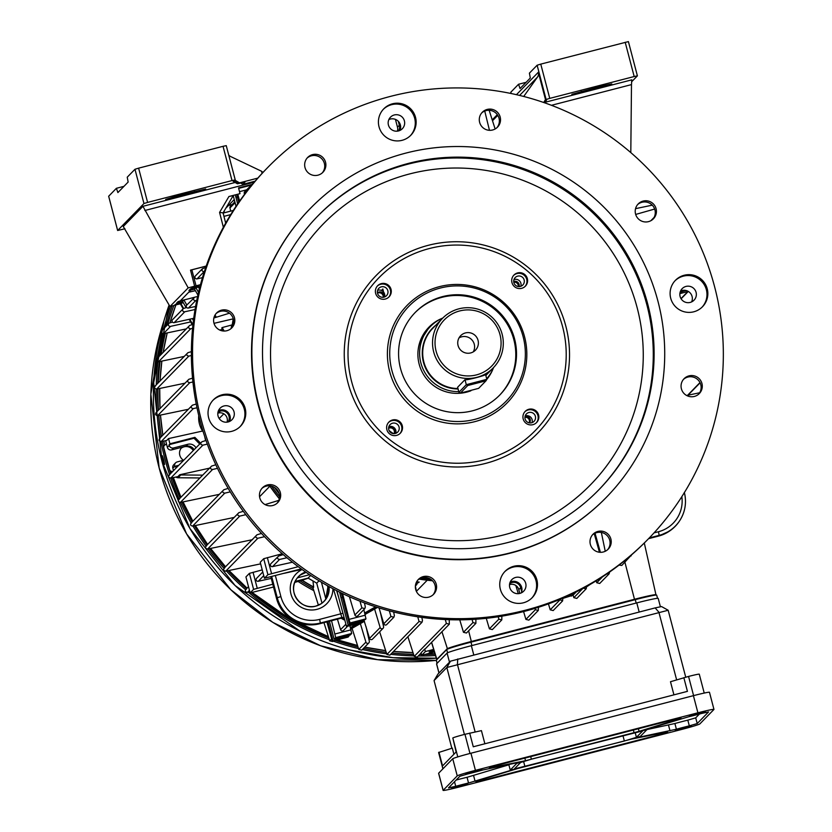 <?xml version="1.0" encoding="UTF-8"?>
<svg xmlns="http://www.w3.org/2000/svg" width="832" height="832" viewBox="0 0 832 832"><rect width="100%" height="100%" fill="white"/><g stroke="black" fill="none" stroke-linecap="round" stroke-linejoin="round"><path stroke-width="1.25" d="M478.046 340.35A10.338 10.296 44.3 0 0 460.658 335.702A10.338 10.296 44.3 0 0 465.431 352.903A10.338 10.296 44.3 0 0 478.046 340.35M473.304 351.842A10.338 10.296 44.3 0 0 459.025 337.906M389.085 430.529A47.268 47.091 44.3 0 0 393.453 433.638M468.01 391.768A38.407 38.262 44.3 0 0 470.226 390.967M462.093 393.026A38.407 38.262 44.3 0 0 469.134 391.258M442.853 318.001A38.407 38.262 44.3 0 0 458.744 391.622M486.71 378.747A38.407 38.262 44.3 0 0 493.594 367.515M435.781 325.25A35.755 35.62 44.3 0 0 458.047 388.981M442.541 318.313A35.454 35.318 44.3 0 0 458.91 377.26A35.454 35.318 44.3 0 0 502.143 334.225A35.454 35.318 44.3 0 0 442.541 318.313L432.713 328.39A35.454 35.318 44.3 0 0 457.933 388.534M460.366 393.13L478.629 388.357L486.002 380.796L467.74 385.518L460.366 393.13L458.91 392.267L457.6 387.275L464.994 379.673C465.639 380.702 487.448 375.055 485.524 374.358L486.855 379.319L486.013 380.765M436.114 351.187A33.093 32.958 44.3 0 0 476.445 374.899A33.093 32.958 44.3 0 0 500.001 334.662A33.093 32.958 44.3 0 0 459.67 310.95A33.093 32.958 44.3 0 0 436.114 351.187M485.888 375.596A35.755 35.62 44.3 0 0 486.533 374.764M430.456 326.477L428.657 328.318A38.407 38.262 44.3 0 0 418.122 350.126M428.563 328.411A38.407 38.262 44.3 0 0 428.47 328.515A38.407 38.262 44.3 0 0 419.234 344.178M377.51 293.155A4.014 4.004 -135.7 0 1 383.23 297.274M513.781 282.183A4.014 4.004 -135.7 0 1 518.326 286.541M524.94 417.29A4.014 4.004 -135.7 0 1 529.162 422.833M388.606 428.282A4.014 4.004 -135.7 0 1 393.994 433.659M377.447 292.885A4.014 4.004 -135.7 0 1 383.916 297.159M513.708 281.559A4.014 4.004 -135.7 0 1 518.981 286.593M525.034 416.593A4.014 4.004 -135.7 0 1 529.464 422.885M388.627 427.96A4.014 4.004 -135.7 0 1 394.066 428.178A4.014 4.004 -135.7 0 1 394.274 433.649M182.042 447.221A8.268 8.237 44.3 0 0 183.57 460.262M193.18 450.434A8.268 8.237 44.3 0 0 181.126 448.271M250.266 540.124A222.758 221.905 44.3 0 0 250.838 540.779M298.386 581.641A222.758 221.905 44.3 0 0 313.82 590.668M300.508 581.194A222.758 221.905 44.3 0 0 313.175 588.63A222.758 221.905 44.3 0 1 300.508 581.194M166.473 443.945L164.736 445.141A2.361 2.35 44.3 0 0 163.8 447.678L169.551 469.602A2.361 2.35 44.3 0 0 171.621 471.359L172.671 471.453M170.529 473.034L171.08 473.086M458.91 392.267L466.305 384.675L486.855 379.319A39 38.844 44.3 0 0 493.022 368.878M486.002 380.796L486.855 379.34M163.665 459.805C161.97 454.095 161.772 454.293 163.082 460.398C164.861 466.076 165.058 465.878 163.665 459.805C161.97 454.095 161.772 454.293 163.082 460.398C164.861 466.076 165.058 465.878 163.665 459.805M160.95 441.626A263.765 262.756 44.3 0 0 164.819 458.619A263.765 262.756 44.3 0 0 169.562 474.635M170.747 478.119A263.765 262.756 44.3 0 0 179.057 499.127M180.544 502.424A263.765 262.756 44.3 0 0 191.142 522.943M192.951 526.042A263.765 262.756 44.3 0 0 206.014 546.031M208.146 548.943A263.765 262.756 44.3 0 0 223.974 568.318M226.46 571.043A263.765 262.756 44.3 0 0 245.534 589.701M248.414 592.207A263.765 262.756 44.3 0 0 329.389 639.756M333.122 641.098A263.765 262.756 44.3 0 0 358.519 648.606M362.388 649.511A263.765 262.756 44.3 0 0 386.693 653.817M390.728 654.306A263.765 262.756 44.3 0 0 414.055 655.907M418.288 655.98A263.765 262.756 44.3 0 0 435.51 655.564M172.058 305.989A262.35 261.342 44.3 0 0 165.87 326.487M164.154 333.549A262.35 261.342 44.3 0 0 160.129 355.43M159.338 361.629A262.35 261.342 44.3 0 0 157.737 383.313M157.612 388.898A262.35 261.342 44.3 0 0 158.257 410.322M158.673 415.459A262.35 261.342 44.3 0 0 161.46 436.571M162.344 441.345A262.35 261.342 44.3 0 0 166.182 458.266A262.35 261.342 44.3 0 0 170.674 473.491M172.141 477.838A262.35 261.342 44.3 0 0 180.118 498.046M181.969 502.122A262.35 261.342 44.3 0 0 192.171 521.893M194.407 525.741A262.35 261.342 44.3 0 0 207.012 545.002M209.674 548.631A262.35 261.342 44.3 0 0 224.962 567.31M228.072 570.71A262.35 261.342 44.3 0 0 246.501 588.671M251.243 592.758A262.35 261.342 44.3 0 0 328.848 638.05M335.358 640.38A262.35 261.342 44.3 0 0 358.01 647.026M363.542 648.315A262.35 261.342 44.3 0 0 386.214 652.33M391.976 653.026A262.35 261.342 44.3 0 0 413.598 654.482M419.661 654.576A262.35 261.342 44.3 0 0 421.564 654.576M424.549 654.545A262.35 261.342 44.3 0 0 435.094 654.17M170.414 306.415A263.765 262.756 44.3 0 0 163.894 328.515M162.666 333.715A263.765 262.756 44.3 0 0 158.465 357.136M157.893 361.826A263.765 262.756 44.3 0 0 156.27 384.81M156.198 389.137A263.765 262.756 44.3 0 0 156.936 411.674M157.279 415.719A263.765 262.756 44.3 0 0 160.243 437.819M526.126 82.306L518.554 84.261L510.827 92.186L511.17 93.527M537.129 65.229L540.769 64.116L549.754 98.374L546.114 99.486L537.129 65.229L529.402 73.154L530.306 78.021L520.042 88.535L518.554 84.261M540.769 64.116L628.41 41.6L637.395 75.858L634.182 76.534L625.196 42.276M631.571 81.827L637.385 75.868M549.754 98.374L634.182 76.534M546.114 99.486L545.605 100.006L546.676 99.778L544.856 102.898L546.676 99.778M602.181 85.946L571.844 94.328L600.881 87.277L611.822 83.918L602.181 85.946M630.802 152.599L631.488 84.604L551.46 105.3M523.734 96.46L537.441 77.147A5.907 5.886 44.3 0 0 538.325 72.249L545.605 100.006M545.241 102.242L631.8 79.841L631.488 84.604M433.982 650.447L429.135 651.997L434.138 650.957M321.204 603.741A17.722 17.659 44.3 0 0 328.442 586.269M305.978 572.27A17.722 17.659 44.3 0 0 296.265 579.405M339.664 592.166A9.745 0.728 -104.5 0 0 340.995 597.782L348.109 624.905L364.083 620.776L363.854 619.913M398.33 121.337L399.36 125.258A7.207 7.176 -135.7 0 1 398.466 130.957M397.394 131.154A7.207 7.176 44.3 0 0 397.478 127.182L395.439 119.392M251.233 186.16L252.72 184.028M244.514 194.386L244.265 193.294A1.768 1.768 -135.7 0 1 244.722 191.672L252.502 184.07M234.842 201.802L230.412 206.346A1.768 1.768 44.3 0 0 229.954 207.958L230.672 211.13M449.228 619.715L449.322 624.177L446.368 623.428L445.286 619.559M424.694 649.043L421.086 652.756L421.741 655.273L425.36 651.56L424.694 649.043A1.768 1.768 44.3 0 0 425.516 648.575L449.322 624.177M407.878 636.719L414.211 656.396L417.186 657.114L421.158 653.037M635.544 208.655L652.257 205.161M379.642 631.821L386.901 654.451L389.865 655.179L422.011 622.242L419.058 621.494L417.747 616.814M363.834 609.617L365.976 618.831L350.012 622.96L342.576 593.59M350.012 622.96L349.305 623.678L365.279 619.549L365.976 618.831M336.887 590.772L346.528 626.517L362.513 622.388L364.083 620.776M364.759 613.132L375.794 606.882M364.957 613.87L376.74 607.194M192.577 328.359L190.653 328.806C188.198 328.276 187.886 327.142 189.738 325.406L192.982 324.407M213.866 317.99L229.466 313.196M198.432 287.082L195.894 287.737L198.526 292.354M199.399 288.777L197.735 285.844L198.172 285.407L199.618 287.934M200.429 284.814L198.172 285.407M206.19 266.126L191.859 269.838L196.05 285.823L200.46 284.679M196.05 285.823L191.703 287.654L197.86 286.062M198.307 286.863L190.518 288.881L188.937 290.503L194.553 289.203M197.902 295.069L194.522 289.141L195.894 287.737M214.708 315.661L215.717 317.418M654.67 209.04L635.669 214.438M415.386 586.134L416.53 591.698M421.834 617.406L422.49 620.589L422.011 622.242M416.447 591.271L427.222 580.226M415.407 585.905L416.926 584.407A217.443 216.611 -135.7 0 1 415.709 584.262L419.203 582.078A217.443 216.611 -135.7 0 1 416.666 581.755M349.887 625.654L351.676 633.495L350.095 635.107L334.131 639.236L335.702 637.624L331.531 620.693M348.91 636.324L332.228 641.181L348.202 637.052L348.681 635.471M363.875 619.965L369.564 638.383A1.768 1.768 44.3 0 0 372.528 639.111L383.115 628.264A1.768 1.768 44.3 0 0 383.573 626.642L380.286 612.071M350.782 629.054L364.447 621.306M360.36 623.626L365.914 642.117A1.768 1.768 44.3 0 0 368.878 642.855A1.768 1.768 44.3 0 0 369.335 641.233L366.049 626.673M365.102 614.411L374.598 609.034L380.151 627.526A1.768 1.768 44.3 0 0 383.115 628.264M379.038 607.911L383.802 623.792A1.768 1.768 44.3 0 0 386.766 624.52L393.89 617.219L390.926 616.481L389.355 610.886M393.64 611.988L394.378 615.566L393.89 617.219M222.498 329.326L219.752 330.054M232.222 324.865L222.186 327.569L221.749 328.016L223.465 331.022M233.21 319.446L233.137 319.415A222.758 221.905 44.3 0 0 231.816 327.642L233.21 319.446M233.282 318.833L214.011 323.336M157.581 358.363C155.782 360.048 156.083 361.192 158.454 361.806L183.893 356.502M231.078 328.557A217.443 216.611 -135.7 0 1 231.639 325.468M183.258 302.63L180.284 303.732L183.154 308.776M196.529 296.733L183.934 299.998L182.562 301.402L186.139 307.684M181.511 299.634L181.74 300.487L194.646 297.315C192.806 299.052 193.107 300.186 195.572 300.706L188.417 308.048L195.582 306.457M181.74 300.487L178.1 301.6L176.53 303.212L182.686 301.621M180.346 303.846L174.626 305.167L175.334 304.429L183.134 302.411M186.732 307.518L183.872 308.36A1.768 1.768 44.3 0 0 183.113 308.818L172.526 319.675A1.768 1.768 44.3 0 0 174.179 322.639L193.731 318.302M189.155 319.311L192.192 324.657M172.494 322.109L169.634 322.951A1.768 1.768 44.3 0 0 168.594 325.51A1.768 1.768 44.3 0 0 170.529 326.373L190.642 321.922M183.113 308.818A1.768 1.768 44.3 0 0 184.766 311.782L195.052 309.504M162.5 330.262C160.701 331.958 160.992 333.102 163.374 333.715L185.931 328.983M329.41 621.244L334.131 639.236M325.832 598.957L321.443 582.234M319.051 580.788L316.732 583.17L308.09 578.084L295.183 581.422M348.192 637.052L332.218 641.191L326.893 621.889M321.984 603.169L316.732 583.17M332.935 640.463L327.985 621.608M224.089 211.151L224.505 212.722M337.438 619.164L340.59 629.668A1.768 1.768 44.3 0 0 343.554 630.406L347.62 626.236M327.392 585.686L328.432 589.129M262.777 571.99L256.61 578.313A1.768 1.768 44.3 0 0 258.263 581.277L271.253 578.396M364.478 602.93L365.321 606.944L364.832 608.598L357.864 615.742A1.768 1.768 -135.7 0 1 354.9 615.004L349.43 596.762M364.832 608.598L361.868 607.87L359.986 601.203M286.946 557.752L279.542 559.468C277.087 558.875 276.796 557.721 278.678 556.015L283.265 554.611M292.427 562.214L272.574 566.613A1.768 1.768 -135.7 0 1 270.92 563.649L278.678 556.015M188.781 292.188L195.416 290.711M318.427 605.238L312.957 587.943L313.654 587.236A222.758 221.905 -135.7 0 1 301.912 580.33L294.767 582.41M183.591 460.262L177.226 461.906A3.546 3.536 -135.7 0 0 174.699 466.211L174.897 466.96L175.77 466.066L176.228 467.813M175.594 462.852L173.711 464.776A3.546 3.536 44.3 0 0 172.827 468.146L173.472 470.631M195.884 447.658A7.207 7.176 44.3 0 0 187.834 444.288L173.576 447.97A3.546 3.536 -135.7 0 1 169.25 445.432L169.926 443.799L194.875 437.351L200.439 442.988M160.222 438.173C158.423 439.826 158.725 440.97 161.117 441.594L166.743 440.43L168.553 438.578L169.926 443.799M165.62 440.658L167.378 447.356A3.546 3.536 44.3 0 0 171.694 449.904L185.952 446.212A7.207 7.176 -135.7 0 1 194.002 449.582M178.651 465.327L175.77 466.066M168.553 438.578L202.613 431.028M223.818 413.806L219.201 418.538M196.997 407.742L193.294 408.616C190.83 408.065 190.528 406.931 192.39 405.194L196.238 404.009M169.801 474.718C168.012 476.362 168.314 477.506 170.706 478.13L177.902 476.632L179.722 474.76L209.206 468.229M207.334 444.111L202.873 445.162C200.418 444.6 200.117 443.456 201.978 441.73L206.045 440.482M271.679 486.179A222.758 221.905 44.3 0 0 279.521 496.61A222.758 221.905 44.3 0 1 271.679 486.179M420.961 578.167A222.758 221.905 44.3 0 0 430.955 579.436A222.758 221.905 44.3 0 1 420.961 578.167M233.667 321.391A222.758 221.905 44.3 0 0 233.074 325.146A222.758 221.905 44.3 0 1 233.667 321.391M475.883 619.237L475.894 623.345L466.461 633.017L463.466 632.31L459.763 619.85M475.894 623.345L472.95 622.586L472.087 619.476M686.65 395.481L699.67 392.766M202.457 277.659L197.08 278.855A1.768 1.768 -135.7 0 1 195.426 275.881L202.384 268.757L205.712 267.498M197.08 278.855L204.079 271.679C201.614 271.159 201.302 270.026 203.154 268.289M489.154 110.292L495.134 128.97M489.466 130.312L484.744 111.051M206.69 545.657C204.901 547.29 205.202 548.423 207.615 549.058L252.585 539.646M245.825 514.686L239.762 516.1C237.307 515.518 237.016 514.374 238.888 512.658L243.287 511.306M265.086 504.587L278.772 500.375M205.941 546.104L238.888 512.658M159.474 438.61L192.39 405.194M192.92 381.961L189.758 382.699C187.304 382.158 187.002 381.025 188.854 379.288L192.535 378.154M156.686 412.256C154.898 413.92 155.189 415.064 157.581 415.688L188.022 409.354M155.938 412.693L188.854 379.288M224.786 567.809C222.986 569.431 223.298 570.565 225.711 571.199L260.645 563.857M264.545 536.692L257.858 538.252C255.403 537.659 255.112 536.515 256.984 534.799L261.487 533.416M224.037 568.246L256.984 534.799M323.95 622.658L329.722 640.806L332.675 641.555L333.31 640.91M301.912 580.33L302.13 580.237A222.643 221.79 44.3 0 0 313.654 587.007L312.967 580.954M246.47 589.025C244.67 590.647 244.982 591.781 247.395 592.415L249.85 591.895M308.266 578.188L302.13 580.237M169.052 475.155L201.978 441.73M191.391 355.514L188.822 356.117C186.358 355.576 186.056 354.442 187.907 352.706L191.391 351.634M155.75 385.663C153.951 387.338 154.253 388.492 156.634 389.106L184.662 383.261M155.002 386.11L187.907 352.706M179.442 499.044C177.653 500.687 177.965 501.831 180.357 502.466L218.982 494.416M217.485 468.333L212.524 469.498C210.059 468.926 209.768 467.782 211.63 466.066L215.821 464.766M178.703 499.491L211.63 466.066M191.682 522.714C189.894 524.347 190.195 525.481 192.598 526.115L233.844 517.504M269.859 486.2L259.563 496.746M230.256 491.868L224.754 493.158C222.3 492.586 221.998 491.442 223.87 489.715L228.176 488.394M190.934 523.151L223.87 489.715M156.832 358.81L189.738 325.406M196.747 300.435L195.572 300.706M194.646 297.315L186.753 305.084A1.768 1.768 44.3 0 0 188.417 308.048M601.349 532.449L605.249 551.273M609.575 572.208L609.107 573.851L599.706 583.471L596.752 582.733L596.18 580.84M600.382 552.313L595.046 533.218M594.235 533.634L599.435 552.25M609.107 573.851L606.778 573.986M501.852 616.169L501.8 619.913L492.357 629.585L489.403 628.846L486.273 618.322M501.8 619.913L498.857 619.154L498.191 616.762M631.686 554.757L621.816 565.438L619.039 565.115M631.176 555.838L629.824 556.358M538.47 607.287L538.304 610.47L535.371 609.7L534.997 608.369M538.304 610.47L528.871 620.142L525.907 619.403L523.588 611.572M518.263 593.663L515.84 585.489M562.848 598.146L562.598 600.912L553.176 610.574L550.212 609.835L548.444 603.876M562.598 600.912L559.51 599.57M586.56 586.466L586.217 588.765L583.378 588.245M586.217 588.765L576.805 598.416L573.841 597.678L573.092 595.171L562.9 598.395M576.306 591.885L573.092 595.171M352.05 628.337L358.779 649.428L361.743 650.166L368.878 642.855M590.533 584.21L586.633 586.83M509.683 583.565A7.207 7.176 -135.7 0 1 520.686 587.735L521.716 591.656M680.046 292.562A7.207 7.176 -135.7 0 1 682.261 291.564L686.182 290.545M218.109 411.642L220.21 411.102A7.207 7.176 -135.7 0 1 228.103 421.959M175.947 477.038A3.546 3.536 44.3 0 0 178.058 477.755L199.722 477.953M436.862 659.651L436.748 659.589A23.66 1.071 -14.7 0 1 436.706 659.547A23.66 1.071 -14.7 0 1 436.758 659.454L447.086 648.866A23.66 1.071 -14.7 0 1 471.37 641.472L634.514 599.269A23.66 1.071 -14.7 0 1 655.949 594.745A23.66 1.071 -14.7 0 1 655.938 594.807A23.66 1.071 -14.7 0 1 655.907 594.838L655.762 595.078M688.303 291.439L680.389 293.488A7.207 7.176 44.3 0 0 679.879 293.644M227.032 422.157A7.207 7.176 44.3 0 0 218.327 413.026L217.828 413.161M204.682 436.436L205.587 440.617M519.792 593.424L518.804 589.659A7.207 7.176 44.3 0 0 509.517 584.646M179.722 474.76A3.546 3.536 44.3 0 0 180.804 474.947L202.467 475.134M169.052 444.694L194.012 438.235L194.875 437.351M194.012 438.235L199.576 443.882M233.386 196.238L236.028 206.326M237.806 194.22L239.616 201.105M190.538 270.192L191.859 269.838M235.29 194.875L237.671 203.913M238.763 202.322L236.714 194.501M272.782 584.23L253.594 589.358L249.402 573.373L262.226 569.889M245.939 576.95L250.12 592.935L273.52 587.028M249.402 573.373L245.929 576.93L250.12 592.935M309.566 574.714L297.43 577.855M253.594 589.358L250.12 592.914M310.669 575.453L308.09 578.084M298.23 566.686L267.904 574.694L264.43 578.261L260.229 562.276L263.713 558.709L282.266 553.738M301.236 568.901L264.43 578.261L260.229 562.276M362.502 622.388L346.538 626.517L348.109 624.905M349.305 623.678L342.191 596.565A9.745 0.728 -104.5 0 0 341.172 592.904M215.051 315.037L216.299 317.242M222.186 327.569L224.162 331.053M180.721 303.285L183.654 308.443M189.769 319.176L192.774 324.47M183.934 299.998L186.805 305.032M192.358 318.604L193.44 320.507M374.598 609.034L377.447 607.412M350.74 628.878L361.93 622.534M362.898 621.993L364.395 621.14M350.397 627.598L357.146 623.771M350.542 628.15L359.185 623.251M364.718 612.966L375.565 606.809M415.74 584.043L419.203 582.078M415.49 585.229L416.926 584.407M684.372 492.586A35.35 35.214 -135.7 0 1 679.879 520.406L679.598 520.832A35.454 35.318 -135.7 0 1 658.819 535.85L648.794 538.439M271.159 576.68L276.786 598.104A35.454 35.318 44.3 0 0 319.998 623.501L341.838 617.469L333.486 589.004M271.045 576.711L276.515 598.447L277.254 597.698L271.7 576.534M341.089 618.218L343.959 619.83L343.429 618.956M342.794 613.288L319.654 619.382L320.341 623.022L319.602 623.771L341.099 618.218L319.602 623.782L319.322 623.272M434.439 651.986L421.741 655.273M433.67 649.418L425.36 651.56M673.93 694.855L670.488 681.72L688.563 676.437A11.814 0.53 -14.7 0 1 699.265 674.18A11.814 0.53 -14.7 0 1 699.244 674.222M438.672 752.575A11.814 0.53 -14.7 0 1 438.63 752.544A11.814 0.53 -14.7 0 1 438.651 752.492L452.296 748.124L453.908 754.25M438.953 752.19L442.551 765.898L456.113 751.993L452.816 737.984A11.814 0.53 -14.7 0 1 464.953 734.292L481.426 730.631L484.869 743.766M469.674 733.065L473.273 746.772L687.43 691.361L683.831 677.664M451.838 748.27L434.075 680.586L446.836 667.503L668.169 610.251L685.724 677.165M464.402 734.427L446.836 667.503L450.497 661.17L655.148 607.901L658.871 612.175L676.624 679.848M457.777 658.954L457.392 664.3L475.134 731.931M434.075 680.586L437.996 673.993L450.497 661.17M655.148 607.901L661.554 606.57L668.169 610.251M438.953 673.005L436.561 663.915A23.639 1.071 -14.7 0 1 436.613 663.811L447.086 653.078A23.639 1.071 -14.7 0 1 471.349 645.694L636.782 602.898A23.639 1.071 -14.7 0 1 658.195 598.374L660.41 606.809M437.07 663.343L436.27 660.296A23.639 1.071 -14.7 0 1 436.322 660.202L446.722 649.542A23.639 1.071 -14.7 0 1 470.985 642.158L635.274 599.654A23.639 1.071 -14.7 0 1 656.687 595.14L657.519 598.302M696.914 714.241L705.422 711.62L689.426 715.822L696.914 714.241M682.75 728.759L691.257 726.138L675.262 730.34L682.75 728.759M473.304 772.086L481.811 769.465L465.806 773.666L473.304 772.086M459.139 786.604L467.646 783.983L451.641 788.185L459.139 786.604M646.786 729.612L674.898 723.518A17.722 0.801 -14.7 0 1 682.313 721.531A17.722 0.801 -14.7 0 1 687.814 720.148L695.718 717.839L699.421 714.043M683.81 727.23A17.722 0.801 -14.7 0 1 689.312 725.858L697.216 723.549L708.573 711.911L701.355 713.513A17.722 0.801 -14.7 0 1 688.532 716.799L641.732 730.798L646.818 729.747L640.318 736.414L634.535 738.171L676.395 729.227A17.722 0.801 -14.7 0 1 683.81 727.23M483.142 769.912L480.678 770.578A17.722 0.801 -14.7 0 1 467.761 773.947L459.857 776.256L448.5 787.894L455.718 786.292A17.722 0.801 -14.7 0 1 461.334 784.794A17.722 0.801 -14.7 0 1 468.541 783.006L515.341 769.007L510.255 770.058L516.755 763.391L522.538 761.634L483.142 769.912M456.154 780.052A17.722 0.801 -14.7 0 1 459.836 779.085A17.722 0.801 -14.7 0 1 467.043 777.296L508.872 764.806M457.236 775.882A17.722 0.801 -14.7 0 1 475.426 770.349L697.902 712.795A17.722 0.801 -14.7 0 1 713.96 709.405A17.722 0.801 -14.7 0 1 713.929 709.478L699.837 723.923A17.722 0.801 -14.7 0 1 681.637 729.456L459.17 787.01A17.722 0.801 -14.7 0 1 443.113 790.4A17.722 0.801 -14.7 0 1 443.144 790.327L457.236 775.882L452.743 758.753A17.722 0.801 -14.7 0 1 470.933 753.22L693.41 695.666A17.722 0.801 -14.7 0 1 709.467 692.276L713.96 709.405M443.113 790.4L438.61 773.271A17.722 0.801 -14.7 0 1 438.651 773.198L452.743 758.753M520.645 762.466L514.353 768.924L624.354 741.01L636.428 737.339L642.72 730.881L532.719 758.794L520.645 762.466M489.362 767.926L525.533 760.718L639.08 731.349L680.878 718.38A17.722 0.801 -14.7 0 1 679.671 718.401A17.722 0.801 -14.7 0 1 680.982 717.725L490.88 766.906A17.722 0.801 -14.7 0 1 491.494 766.958A17.722 0.801 -14.7 0 1 489.362 767.926M477.724 780.718L476.195 781.425A17.722 0.801 -14.7 0 1 477.402 781.404A17.722 0.801 -14.7 0 1 476.081 782.08L666.193 732.898A17.722 0.801 -14.7 0 1 665.579 732.846A17.722 0.801 -14.7 0 1 667.711 731.879L631.53 739.086L517.982 768.456L477.724 780.718M508.789 764.483L510.255 770.058M516.62 762.861L516.755 763.391M638.31 728.406L639.08 731.349M633.287 729.706L633.994 732.399M530.608 756.267L531.315 758.961M524.763 757.775L525.533 760.718M635.138 732.451L636.428 737.339M622.898 735.467L624.354 741.01M523.63 761.561L524.982 766.719M117.645 230.506L108.659 196.248L116.397 188.302L117.884 192.577L128.149 182.062L127.234 177.195L134.971 169.27L138.611 168.158L147.597 202.415L143.957 203.528L117.655 230.485L124.935 228.769M223.038 146.318L226.252 145.642L235.238 179.899L232.024 180.575L223.038 146.318L138.611 168.158M226.252 145.642L235.227 179.889M123.958 186.347L116.397 188.302M206.211 266.053L190.518 270.119L194.626 286.198L188.198 287.862L142.938 206.315L235.144 182.468M123.271 226.502L169.978 306.519L176.415 304.855L194.626 286.198M223.07 212.888L225.68 223.132L223.07 212.888L233.251 195.551L223.07 212.888L219.575 212.43L228.914 196.518L233.251 195.551M225.836 208.177L234.25 199.555M236.038 197.725L237.234 196.498M251.732 184.496L238.545 187.907L240.011 193.648L228.914 196.518M123.24 226.512L142.938 206.315M233.074 181.241L237.401 183.789L233.074 181.251L235.227 179.91M232.024 180.575L147.597 202.415M175.334 197.371L165.693 199.41L176.634 196.04L205.67 188.989L175.334 197.371L175.094 196.446M262.111 173.368L261.55 171.246L230.62 156.52A5.907 5.886 -135.7 0 1 228.727 155.085M261.55 171.246L262.985 172.432M169.978 306.519L188.198 287.862M234.967 180.18L239.512 182.853L257.795 178.121M245.024 182.073L237.401 183.789L237.827 183.342L233.511 180.804M239.512 182.853L237.827 183.342M240.666 182.998L242.809 184.35L244.982 182.062M242.809 184.35L255.143 181.168M402.272 425.693A7.977 7.946 44.3 0 0 388.856 422.115A7.977 7.946 44.3 0 0 392.538 435.375A7.977 7.946 44.3 0 0 402.272 425.693M399.942 433.576A7.977 7.946 44.3 0 0 401.617 426.358A7.977 7.946 44.3 0 0 388.544 422.458M391.03 289.338A7.977 7.946 44.3 0 0 377.624 285.761A7.977 7.946 44.3 0 0 381.306 299.021A7.977 7.946 44.3 0 0 391.03 289.338M388.7 297.222A7.977 7.946 44.3 0 0 390.385 290.004A7.977 7.946 44.3 0 0 377.302 286.104M527.353 278.626A7.977 7.946 44.3 0 0 513.947 275.049A7.977 7.946 44.3 0 0 517.629 288.309A7.977 7.946 44.3 0 0 527.353 278.626M525.034 286.51A7.977 7.946 44.3 0 0 526.708 279.292A7.977 7.946 44.3 0 0 513.625 275.392M538.595 414.981A7.977 7.946 44.3 0 0 525.179 411.403A7.977 7.946 44.3 0 0 528.871 424.663A7.977 7.946 44.3 0 0 538.595 414.981M536.266 422.864A7.977 7.946 44.3 0 0 537.94 415.646A7.977 7.946 44.3 0 0 524.867 411.746M231.712 431.34A18.907 18.834 44.3 0 0 243.214 403.614A18.907 18.834 44.3 0 0 213.377 399.859A18.907 18.834 44.3 0 0 231.712 431.34M240.011 426.712A18.907 18.834 44.3 0 0 221.25 395.689A18.907 18.834 44.3 0 0 212.95 400.317M379.028 126.786A18.907 18.834 44.3 0 0 410.81 135.262A18.907 18.834 44.3 0 0 402.074 103.834A18.907 18.834 44.3 0 0 379.028 126.786M410.374 135.699A18.907 18.834 44.3 0 0 414.669 118.227A18.907 18.834 44.3 0 0 383.323 109.304M684.174 275.257A18.907 18.834 44.3 0 0 672.672 302.973A18.907 18.834 44.3 0 0 702.499 306.738A18.907 18.834 44.3 0 0 684.174 275.257M702.062 307.174A18.907 18.834 44.3 0 0 683.311 276.151A18.907 18.834 44.3 0 0 675.012 280.779M218.494 410.592A8.268 8.237 -135.7 0 1 229.59 421.429M223.954 405.964A8.268 8.237 -135.7 0 1 231.972 419.734A8.268 8.237 -135.7 0 1 218.92 418.09A8.268 8.237 -135.7 0 1 223.954 405.964M388.856 119.59A8.268 8.237 -135.7 0 1 399.953 130.416M404.394 120.879A8.268 8.237 -135.7 0 1 394.316 130.926A8.268 8.237 -135.7 0 1 390.489 117.177A8.268 8.237 -135.7 0 1 404.394 120.879M680.545 291.054A8.268 8.237 -135.7 0 1 691.642 301.891M690.196 302.411A8.268 8.237 -135.7 0 1 682.178 288.642A8.268 8.237 -135.7 0 1 695.23 290.285A8.268 8.237 -135.7 0 1 690.196 302.411M536.858 579.81A18.907 18.834 44.3 0 0 505.076 571.334A18.907 18.834 44.3 0 0 513.802 602.763A18.907 18.834 44.3 0 0 536.858 579.81M531.7 598.177A18.907 18.834 44.3 0 0 535.995 580.705A18.907 18.834 44.3 0 0 504.65 571.782M436.249 584.23A10.639 10.598 44.3 0 0 418.361 579.457A10.639 10.598 44.3 0 0 423.28 597.137A10.639 10.598 44.3 0 0 436.249 584.23M432.994 594.88A10.639 10.598 44.3 0 0 435.084 585.416A10.639 10.598 44.3 0 0 417.81 580.07M280.332 492.575A10.639 10.598 44.3 0 0 262.454 487.802A10.639 10.598 44.3 0 0 267.363 505.492A10.639 10.598 44.3 0 0 280.332 492.575M277.077 503.235A10.639 10.598 44.3 0 0 279.178 493.761A10.639 10.598 44.3 0 0 261.893 488.426M234.478 317.782A10.639 10.598 44.3 0 0 216.59 313.009A10.639 10.598 44.3 0 0 221.51 330.689A10.639 10.598 44.3 0 0 234.478 317.782M231.223 328.432A10.639 10.598 44.3 0 0 233.324 318.968A10.639 10.598 44.3 0 0 216.039 313.622M325.541 162.23A10.639 10.598 44.3 0 0 307.653 157.466A10.639 10.598 44.3 0 0 312.572 175.146A10.639 10.598 44.3 0 0 325.541 162.23M322.286 172.89A10.639 10.598 44.3 0 0 324.376 163.415A10.639 10.598 44.3 0 0 307.102 158.08M500.178 117.052A10.639 10.598 44.3 0 0 482.29 112.278A10.639 10.598 44.3 0 0 487.209 129.969A10.639 10.598 44.3 0 0 500.178 117.052M496.922 127.712A10.639 10.598 44.3 0 0 499.023 118.238A10.639 10.598 44.3 0 0 481.738 112.902M656.084 208.707A10.639 10.598 44.3 0 0 638.206 203.934A10.639 10.598 44.3 0 0 643.115 221.614A10.639 10.598 44.3 0 0 656.084 208.707M652.829 219.357A10.639 10.598 44.3 0 0 654.93 209.893A10.639 10.598 44.3 0 0 637.655 204.547M701.948 383.5A10.639 10.598 44.3 0 0 684.06 378.726A10.639 10.598 44.3 0 0 688.979 396.417A10.639 10.598 44.3 0 0 701.948 383.5M698.693 394.16A10.639 10.598 44.3 0 0 700.783 384.686A10.639 10.598 44.3 0 0 683.509 379.35M610.886 539.053A10.639 10.598 44.3 0 0 592.998 534.279A10.639 10.598 44.3 0 0 597.917 551.959A10.639 10.598 44.3 0 0 610.886 539.053M607.63 549.702A10.639 10.598 44.3 0 0 609.731 540.238A10.639 10.598 44.3 0 0 592.446 534.893M514.592 338.946A59.093 58.864 44.3 0 0 415.251 312.437A59.093 58.864 44.3 0 0 442.541 410.675A59.093 58.864 44.3 0 0 514.592 338.946M499.47 395.335A59.093 58.864 44.3 0 0 472.077 297.544A59.093 58.864 44.3 0 0 414.887 312.811M391.945 370.677A67.954 67.694 44.3 0 0 474.77 419.37A67.954 67.694 44.3 0 0 523.141 336.731A67.954 67.694 44.3 0 0 440.315 288.049A67.954 67.694 44.3 0 0 391.945 370.677M389.678 371.592A69.846 69.586 44.3 0 0 474.822 421.647A69.846 69.586 44.3 0 0 524.545 336.7A69.846 69.586 44.3 0 0 439.4 286.655A69.846 69.586 44.3 0 0 389.678 371.592M351.582 381.451A109.314 108.888 44.3 0 0 484.817 459.774A109.314 108.888 44.3 0 0 562.64 326.851A109.314 108.888 44.3 0 0 429.406 248.518A109.314 108.888 44.3 0 0 351.582 381.451M347.942 382.564A112.861 112.424 44.3 0 0 485.503 463.424A112.861 112.424 44.3 0 0 565.843 326.186A112.861 112.424 44.3 0 0 428.282 245.315A112.861 112.424 44.3 0 0 347.942 382.564M647.691 303.93A196.175 195.416 44.3 0 0 508.113 163.769A196.175 195.416 44.3 0 0 317.886 215.935A196.175 195.416 44.3 0 0 268.923 401.918A196.175 195.416 44.3 0 0 408.502 542.079A196.175 195.416 44.3 0 0 598.718 489.923A196.175 195.416 44.3 0 0 647.691 303.93M310.274 208.499L309.92 208.874A206.804 206.014 44.3 0 0 258.284 404.945A206.804 206.014 44.3 0 0 405.434 552.708A206.804 206.014 44.3 0 0 605.966 497.723L606.33 497.349A206.804 206.014 44.3 0 0 657.956 301.278A206.804 206.014 44.3 0 0 510.806 153.514A206.804 206.014 44.3 0 0 310.274 208.499A206.804 206.014 44.3 0 0 258.648 404.581A206.804 206.014 44.3 0 0 405.798 552.334A206.804 206.014 44.3 0 0 606.33 497.349M267.623 167.606L266.469 168.792A265.897 264.878 44.3 0 0 200.086 420.888A265.897 264.878 44.3 0 0 389.282 610.865A265.897 264.878 44.3 0 0 647.109 540.166L648.263 538.99A265.897 264.878 44.3 0 0 714.636 286.884A265.897 264.878 44.3 0 0 525.45 96.918A265.897 264.878 44.3 0 0 267.623 167.606A265.897 264.878 44.3 0 0 201.25 419.702A265.897 264.878 44.3 0 0 390.437 609.679A265.897 264.878 44.3 0 0 648.263 538.99M441.501 318.604A39 38.844 44.3 0 0 419.172 364.187A39 38.844 44.3 0 0 470.902 390.78M437.58 320.736A39 38.844 44.3 0 0 428.688 327.434M525.2 415.969A5.314 5.294 -135.7 0 1 532.033 422.635M525.106 418.964A5.314 5.294 -135.7 0 1 531.596 412.506A5.314 5.294 -135.7 0 1 534.05 421.346A5.314 5.294 -135.7 0 1 525.106 418.964M513.958 279.614A5.314 5.294 -135.7 0 1 520.801 286.281M513.874 282.61A5.314 5.294 -135.7 0 1 520.354 276.151A5.314 5.294 -135.7 0 1 522.808 285.002A5.314 5.294 -135.7 0 1 513.874 282.61M382.855 288.995L381.763 290.108L383.531 291.928L382.855 288.995L383.25 292.209M377.634 290.326A5.314 5.294 -135.7 0 1 382.314 290.888M383.51 291.949A5.314 5.294 -135.7 0 1 384.467 296.993M377.541 293.322A5.314 5.294 -135.7 0 1 384.03 286.863A5.314 5.294 -135.7 0 1 386.485 295.714A5.314 5.294 -135.7 0 1 377.541 293.322M388.877 426.681A5.314 5.294 -135.7 0 1 395.71 433.347M388.783 429.676A5.314 5.294 -135.7 0 1 395.273 423.218A5.314 5.294 -135.7 0 1 397.727 432.068A5.314 5.294 -135.7 0 1 388.783 429.676M510.182 582.067A8.268 8.237 -135.7 0 1 521.279 592.894M509.756 587.486A8.268 8.237 -135.7 0 1 519.844 577.45A8.268 8.237 -135.7 0 1 523.661 591.198A8.268 8.237 -135.7 0 1 509.756 587.486M274.404 487.354A222.758 221.905 44.3 0 0 279.146 493.657M424.84 577.46A222.758 221.905 44.3 0 0 427.461 577.803M203.237 431.912A23.639 23.546 -135.7 0 1 198.765 415.626M486.845 379.246A39 38.844 44.3 0 0 490.994 372.85M431.08 375.908L431.08 375.908A35.298 35.162 44.3 0 0 435.999 380.702A35.298 35.162 44.3 0 0 435.999 380.713L436.01 380.713M420.108 341.37A38.407 38.262 -135.7 0 1 428.314 328.671L420.098 341.411M170.394 472.607L171.621 471.359M464.994 379.673L466.305 384.675L467.74 385.518M457.621 387.223L458.931 392.226L460.377 393.078M180.939 497.203L173.358 477.578A257.39 256.402 44.3 0 0 180.929 497.203M183.03 501.904A257.39 256.402 44.3 0 0 192.858 521.196L183.03 501.904M195.364 525.543A257.39 256.402 44.3 0 0 207.615 544.398L195.364 525.543M210.558 548.444A257.39 256.402 44.3 0 0 225.514 566.748L210.569 548.444M228.966 570.523A257.39 256.402 44.3 0 0 247.052 588.11L228.966 570.523M328.401 636.657L288.402 617.864L252.2 592.54A257.39 256.402 44.3 0 0 328.411 636.678M357.521 645.497L337.49 639.818A257.39 256.402 44.3 0 0 357.531 645.507M364.718 647.119A257.39 256.402 44.3 0 0 385.674 650.624L364.718 647.119M393.484 651.477A257.39 256.402 44.3 0 0 412.974 652.569L393.484 651.477M434.949 653.682A259.158 258.17 -135.7 0 1 426.171 654.129M421.47 654.233A259.158 258.17 -135.7 0 1 419.973 654.254M413.514 654.233A259.158 258.17 -135.7 0 1 392.007 652.995M299.988 631.124L235.082 585.51L189.946 528.538L162.032 461.479L153.67 382.668L169.125 305.032A263.765 262.756 44.3 0 0 162.032 461.469A263.765 262.756 44.3 0 0 436.301 658.185M163.894 321.058A258.804 257.816 44.3 0 0 159.193 468.062A258.804 257.816 44.3 0 0 436.29 660.379L377.634 659.682L320.611 645.778L272.865 622.398L230.859 589.763L186.576 533.874L159.182 468.062L150.842 394.15L163.904 321.006M175.843 305.011A257.39 256.402 44.3 0 0 169.915 322.868L175.854 305.001M167.201 332.914A257.39 256.402 44.3 0 0 163.176 352.31L167.201 332.914M160.014 380.973L161.855 361.098A257.39 256.402 44.3 0 0 160.014 380.983M159.713 388.461A257.39 256.402 44.3 0 0 160.014 408.522L159.723 388.461M160.451 415.085A257.39 256.402 44.3 0 0 162.843 435.157L160.451 415.085M163.842 441.033A257.39 256.402 44.3 0 0 164.642 445.203L163.852 441.033M160.42 430.092A259.158 258.17 -135.7 0 1 158.818 415.428M158.444 410.134A259.158 258.17 -135.7 0 1 158.049 388.814M158.246 382.782A259.158 258.17 -135.7 0 1 160.118 361.462M161.127 354.411A259.158 258.17 -135.7 0 1 165.36 333.299M167.627 324.688A259.158 258.17 -135.7 0 1 173.836 305.531M538.325 72.249L516.443 94.682M537.441 77.147L519.605 95.42M543.743 102.502L545.49 99.528M600.631 86.351L600.881 87.277M581.246 91.374L581.485 92.3M300.81 574.746A17.826 17.763 -135.7 0 1 306.124 572.385A17.826 17.763 -135.7 0 1 306.145 572.385L300.602 574.891M328.068 586.061A17.826 17.763 -135.7 0 1 325.749 599.082L328.058 586.061M305.614 572.01A17.826 17.763 44.3 0 0 296.972 599.269A17.826 17.763 44.3 0 0 329.014 586.591M332.925 588.702A21.372 21.289 -135.7 0 1 291.616 596.076A21.372 21.289 -135.7 0 1 302.089 569.514M342.41 597.418L340.995 597.782M397.478 127.182L399.36 125.258M497.775 115.346L492.502 120.754M249.642 187.782L244.265 193.294M235.082 202.706L229.954 207.958M446.368 623.428L414.211 656.396M230.703 214.614L223.954 216.362M301.902 569.379L284.211 573.3M275.371 575.588L280.883 596.596A31.803 31.678 44.3 0 0 319.654 619.382M654.035 532.875L658.476 531.731A31.803 31.678 44.3 0 0 681.834 496.652M419.058 621.494L386.901 654.451M654.15 217.36L650.863 220.719M380.151 627.526L369.564 638.383M390.926 616.481L383.802 623.792M190.653 328.806L158.454 361.806M184.766 311.782L174.179 322.639M170.529 326.373L163.374 333.715M351.676 633.495L335.702 637.624M233.022 200.814L234.489 200.429L233.033 200.803M345.727 624.406L340.59 629.668M336.627 590.637L338.406 596.565M263.744 575.661L258.263 581.277M361.868 607.87L354.9 615.004M279.542 559.468L272.574 566.613M174.699 466.211L172.827 468.146M169.25 445.432L167.378 447.356M193.294 408.616L161.117 441.594M202.873 445.162L170.706 478.13M687.866 291.554L680.992 298.594M269.62 485.826A222.758 221.905 44.3 0 0 279.282 498.711L269.599 485.826M419.078 579.124A222.758 221.905 44.3 0 0 432.494 580.767L419.068 579.134M472.95 622.586L463.466 632.31M699.982 382.574L687.586 395.294M239.762 516.1L207.615 549.058M189.758 382.699L157.581 415.688M257.858 538.252L225.711 571.199M331.417 639.07L329.722 640.806M249.434 590.325L247.395 592.415M188.822 356.117L156.634 389.106M212.524 469.498L180.357 502.466M224.754 493.158L192.598 526.115M602.503 576.836L596.752 582.733M498.857 619.154L489.403 628.846M535.371 609.7L525.907 619.403M559.666 600.142L550.212 609.835M582.754 588.546L573.841 597.678M365.914 642.117L358.779 649.428M574.881 592.592L571.438 596.118M468.603 630.812L471.474 642.034M624.915 562.255L634.618 599.82M441.948 631.727L447.522 649.106M431.61 642.325L436.946 659.558M680.389 293.488L682.261 291.564M218.327 413.026L220.21 411.102M518.804 589.659L520.686 587.735M180.804 474.947L178.058 477.755M187.834 444.288L185.952 446.212M173.576 447.97L171.694 449.904M246.501 189.852L239.502 191.662M238.67 188.386L251.056 185.182L238.67 188.386M232.19 204.516L228.467 205.483M253.042 572.27L257.234 588.255M335.015 633.974L350.99 629.845M267.353 557.596L271.544 573.591M349.326 619.31L365.3 615.181M267.904 574.694L263.713 558.709M684.33 492.378C686.764 502.351 685.277 511.69 679.879 520.406A35.35 35.214 -135.7 0 1 659.162 535.371L658.424 536.12A35.35 35.214 44.3 0 0 669.386 531.159L669.802 530.878M658.424 536.12L648.565 538.668L658.424 536.12L669.386 531.159M658.476 531.731L659.162 535.371L649.293 537.919M276.515 598.447A35.35 35.214 44.3 0 0 319.602 623.771C298.334 627.12 283.982 618.675 276.515 598.458L270.868 576.94A2.361 2.361 36.8 0 0 270.826 576.763L270.868 576.94M344.032 618.02A2.361 2.35 35.3 0 0 341.838 617.469L320.341 623.022A35.35 35.214 -135.7 0 1 277.254 597.698L280.883 596.596M223.122 213.086L233.334 210.434L223.122 213.075M343.959 619.83A2.361 2.361 55.2 0 0 341.099 618.218L343.429 618.904M636.782 602.898L639.174 612.03M436.613 663.811L439.005 672.953M447.086 653.078L449.488 662.21M471.349 645.694L473.751 654.826M464.953 734.292L469.976 753.47M452.816 737.984L457.777 756.902M688.563 676.437L693.586 695.614M438.651 752.492L442.936 768.81M635.274 599.654L636.168 603.054M436.322 660.202L437.122 663.291M446.722 649.542L447.574 652.777M470.985 642.158L471.879 645.559M687.814 720.148L689.312 725.858M467.043 777.296L468.541 783.006M470.933 753.22L475.426 770.349M693.41 695.666L697.902 712.795M438.651 773.198L443.144 790.327M473.585 775.549L475.082 781.258M454.522 781.726L455.718 786.292M659.901 733.21L660.317 734.781M480.646 779.823L481 781.175M695.718 717.839L697.216 723.549M674.898 723.518L676.395 729.227M668.502 725.119L669.999 730.829M679.037 717.912L679.349 719.087M254.27 182.187L144.862 210.496M223.371 227.292L219.575 212.43M108.67 196.227L117.655 230.485M143.957 203.528L134.971 169.27M194.48 191.422L194.73 192.358M598.302 490.35A196.175 195.416 44.3 0 0 646.859 304.782A196.175 195.416 44.3 0 0 507.562 164.705A196.175 195.416 44.3 0 0 317.481 216.362M637.156 307.736A186.722 186.004 44.3 0 0 409.562 173.95A186.722 186.004 44.3 0 0 276.64 401.003A186.722 186.004 44.3 0 0 504.223 534.789A186.722 186.004 44.3 0 0 637.156 307.736M485.846 375.461L493.293 367.838M163.384 446.472L164.393 445.432M350.355 650.094L393.016 657.696L436.301 658.195M637.395 75.858L628.41 41.6M510.817 92.206L511.16 93.517M321.422 603.595L315.9 606.102C301.038 610.834 287.248 591.791 296.4 579.186M497.318 114.67L492.232 119.881M168.875 323.409L161.751 330.71M653.734 218.098L651.602 220.293M688.282 291.45L681.117 298.792M700.097 382.793L687.981 395.21M248.466 586.654L245.721 589.472M655.949 594.745L644.29 543.005M436.706 659.547L431.558 642.377M699.265 674.18L704.226 693.066M438.63 752.544L442.905 768.841M665.382 732.077L665.579 732.846M477.256 780.863L477.402 781.404M679.515 717.798L679.671 718.401"/></g></svg>
